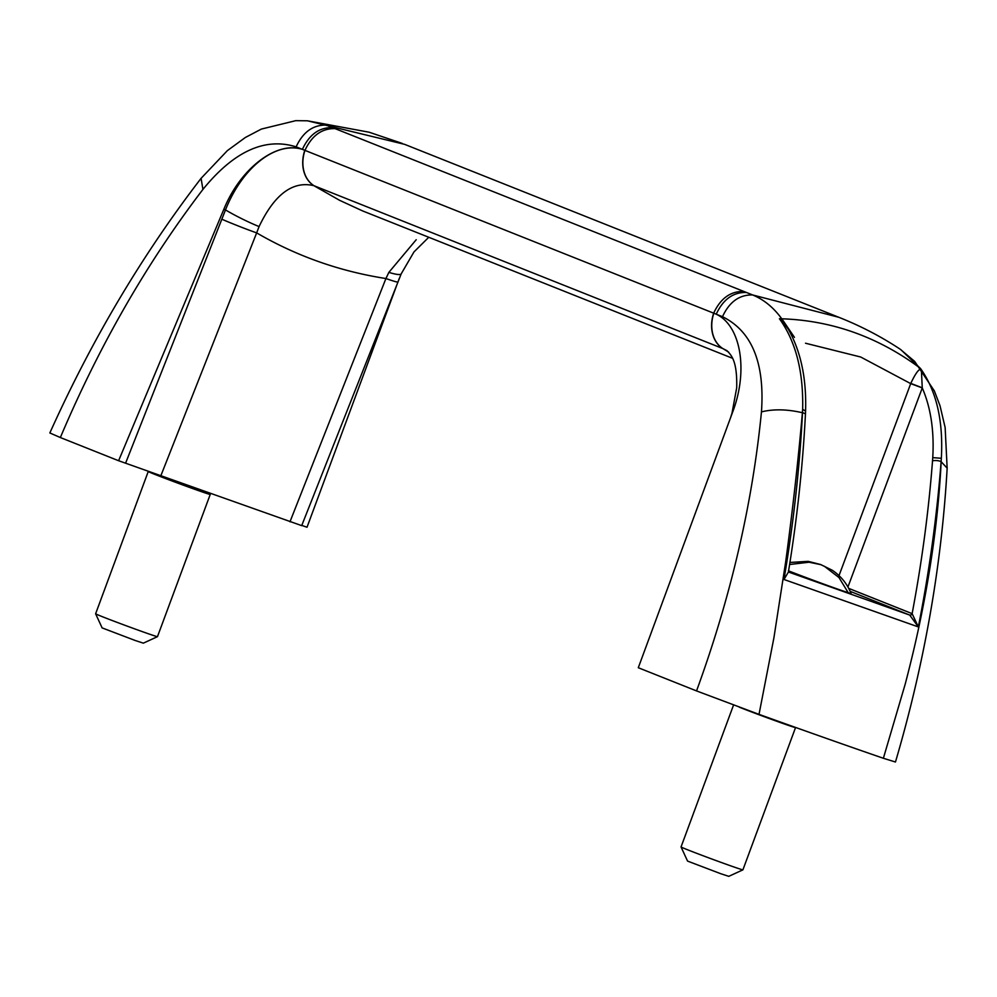 <?xml version="1.0" encoding="UTF-8"?>
<svg xmlns="http://www.w3.org/2000/svg" width="997" height="997" viewBox="0 0 997 997"><rect width="100%" height="100%" fill="white"/><g stroke="black" fill="none" stroke-linecap="round" stroke-linejoin="round"><path stroke-width="1.5" d="M157.476 636.659A32.976 0.636 20.3 0 1 145.338 632.696A32.976 0.636 20.3 0 1 113.01 620.819A32.976 0.636 20.3 0 1 95.625 613.791A32.976 0.636 20.3 0 0 95.625 613.791L102.118 627.898L135.256 640.51L143.356 643.152L157.476 636.659L210.492 493.739M848.709 588.38L912.13 613.641L918.337 626.926L783.978 579.481C793.5 523.251 799.681 467.668 802.498 412.746L802.647 409.318C803.545 371.644 795.793 341.448 779.417 318.728L781.76 318.791C773.572 307.525 763.864 299.574 752.66 294.962L838.826 317.295C860.585 325.907 881.036 336.537 900.154 349.187L914.673 361.413L934.363 390.936L940.021 405.767L945.144 427.539L947.15 468.179C941.579 565.81 924.356 663.778 895.456 762.02L883.379 758.268A384.755 7.39 -159.7 0 1 759.016 714.363L696.542 690.921L638.292 667.728L732.67 412.01C748.473 370.647 740.896 325.595 716.232 314.192L296.121 146.858C264.99 137.112 233.921 151.295 202.927 189.418C146.771 262.934 99.239 345.635 60.356 437.533L118.606 460.726L223.827 209.333L225.496 209.918L125.585 463.194L301.705 525.631L401.193 273.863L413.967 251.942L428.747 237.286M60.356 437.533L49.85 432.96C91.736 339.827 142.16 254.945 201.107 178.301M399.311 278.288L307.014 527.251L301.792 525.407M125.585 463.194L118.606 460.726M696.542 690.921C730.739 597.141 752.374 504.121 761.459 411.886C773.51 408.92 787.169 409.206 802.398 412.721L802.498 412.746A5.496 1.77 2.9 0 1 805.426 414.465L805.576 411.076C806.61 378.648 800.84 351.343 788.278 329.147L782.62 321.632L783.43 321.121L781.76 318.791C831.548 320.498 877.248 336.637 918.86 367.195L919.944 369.326L920.53 368.541C936.482 390.974 943.411 420.884 941.342 458.284L941.106 461.686C936.918 516.122 929.329 571.206 918.337 626.926L909.713 615.074L850.167 591.358M900.839 349.648L920.53 368.541L921.427 370.647L922.262 387.933L910.71 383.621L860.698 357.013L805.514 343.23M838.826 317.295L404.819 144.428M404.645 144.353L307.412 120.799L295.76 120.662L261.364 129.074L245.349 137.486L227.378 150.622L201.082 178.338L202.927 189.418M759.016 714.363L773.909 637.818L785.711 561.647C792.665 509.953 798.236 460.302 802.398 412.721L802.647 409.318L805.576 411.076M761.459 411.886C764.886 362.933 751.9 331.203 722.489 316.697C729.38 301.854 739.438 294.614 752.66 294.962L746.392 292.457C733.169 292.121 723.112 299.362 716.232 314.192L722.489 316.697M732.558 358.297L362.572 210.903L339.566 200.297L313.856 185.666C292.757 180.681 274.499 194.315 259.083 226.568L256.653 232.887A31.879 1.496 -158.5 0 1 221.833 219.215M726.95 350.67L722.887 348.589L728.72 352.165M296.121 146.858C303.001 132.028 313.058 124.787 326.281 125.124L332.549 127.628C319.327 127.28 309.269 134.52 302.378 149.363C276.643 140.677 240.464 168.306 223.827 209.333M883.379 758.268L905.189 684.191C912.193 657.434 917.925 632.684 922.387 609.915C932.444 559.317 938.713 509.916 941.18 461.723L947.15 468.141M160.691 476.155L256.653 232.887C296.583 256.117 339.678 271.334 385.926 278.537L388.855 272.38L416.21 239.729M303.761 149.812A87.948 53.888 -70.6 0 0 225.496 209.918A31.879 3.402 -153.5 0 0 259.083 226.568M932.756 457.623L941.342 458.284L941.106 461.686A5.496 1.869 4.4 0 0 932.519 460.901L932.756 457.623C934.301 430.878 930.799 407.648 922.262 387.933L847.936 586.971M289.965 521.805L385.926 278.537A31.879 1.496 21.5 0 0 397.828 281.964M789.923 562.458L808.206 561.348L820.693 564.551L832.233 570.234C840.87 576.017 847.138 583.744 851.027 593.402A38.472 0.735 -159.7 0 1 828.233 585.725A38.472 0.735 -159.7 0 1 788.403 570.795M805.426 414.465C802.747 466.384 797.077 518.889 788.403 571.991L909.588 615.024A2.193 1.732 -68.3 0 0 911.981 613.579M909.713 615.074A2.193 1.732 -66.5 0 0 912.13 613.641C921.851 562.158 928.656 511.237 932.519 460.901M788.428 571.991L783.978 579.481M782.62 321.632L779.417 318.728L783.43 321.121L794.459 337.36M922.275 387.796L910.784 383.396C914.573 375.308 917.626 370.61 919.944 369.326L921.427 370.647M742.902 869.845L728.782 876.338L720.694 873.696L687.556 861.084L681.051 846.964A32.976 0.636 20.3 0 0 681.051 846.964A32.976 0.636 20.3 0 0 698.448 853.993A32.976 0.636 20.3 0 0 730.764 865.87A32.976 0.636 20.3 0 0 742.902 869.845A32.976 0.636 20.3 0 0 742.915 869.833L795.581 727.461M149.002 471.955A32.976 0.636 20.3 0 0 197.954 490.437A32.976 0.636 20.3 0 0 210.105 494.4M713.877 313.133A31.879 25.187 -68.3 0 0 722.887 348.589L313.856 185.666A31.879 25.187 -68.3 0 1 304.845 150.211M332.549 127.628L746.392 292.457M730.552 417.755L732.01 413.157A31.879 3.402 16.9 0 1 732.371 412.82M743.837 291.448C730.651 291.087 720.607 298.302 713.715 313.07A31.879 25.187 111.7 0 0 722.738 348.526M314.005 185.729A31.879 25.187 -68.3 0 1 304.982 150.31C311.887 135.505 321.919 128.289 335.104 128.638M388.855 272.38A31.879 4.624 23.7 0 0 401.193 273.863M839.013 575.605L910.71 383.621M739.363 707.197A32.976 0.636 20.3 0 0 783.393 723.623A32.976 0.636 20.3 0 0 795.531 727.586M95.625 613.766L148.192 471.656M307.412 120.799L369.127 132.215L402.302 143.431M732.01 413.157L736.696 387.771C737.356 360.752 731.312 355.206 726.95 350.657L726.95 350.657M788.241 329.072L788.602 329.708M848.198 592.679L838.976 577.537L824.531 566.383L820.656 564.614L809.103 562.221L789.599 564.501M681.051 846.952L733.543 705.041"/></g></svg>
